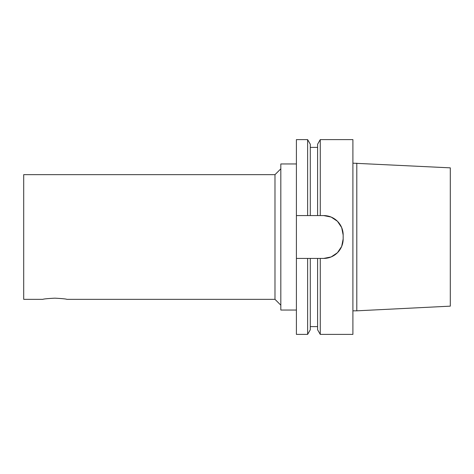 <?xml version="1.0" encoding="UTF-8"?>
<svg xmlns="http://www.w3.org/2000/svg" width="474" height="474" viewBox="0 0 474 474"><rect width="100%" height="100%" fill="white"/><g stroke="black" fill="none" stroke-linecap="round" stroke-linejoin="round"><path stroke-width="0.71" d="M274.985 174.663L23.7 174.663L23.7 299.337L42.885 299.337C43.596 298.952 47.59 298.561 54.865 298.17C62.141 298.561 66.135 298.952 66.846 299.337L274.985 299.337L274.985 174.663L280.827 168.821M317.598 258.425L317.598 329.768L320.27 334.395L352.905 334.395L352.905 139.605L320.27 139.605L320.27 215.575L323.683 215.575L331.154 217.062L337.458 221.281L341.677 227.585L343.164 235.051L343.164 238.949L341.677 246.415L337.458 252.719L331.154 256.938L323.683 258.425L296.41 258.425L296.41 139.605L307.62 139.605L307.62 215.575L317.598 215.575L317.598 144.232L320.27 139.605M320.27 334.395L320.27 258.425M317.598 215.575L320.27 215.575M310.292 215.575L310.292 144.232L307.62 139.605M296.41 215.575L307.62 215.575M323.683 215.575A19.481 19.481 0 0 1 343.164 235.051M343.164 238.949A19.481 19.481 0 0 1 323.683 258.425M310.292 258.425L310.292 329.768L307.62 334.395L296.41 334.395L296.41 258.425M307.62 334.395L307.62 258.425M356.798 163.174L356.798 310.826L450.3 306.151L450.3 167.849L352.905 163.174M296.41 310.049L280.827 310.049L280.827 163.951L296.41 163.951M317.598 147.396L310.292 147.396M356.798 310.826L352.905 310.826M317.598 326.604L310.292 326.604M274.985 299.337L280.827 305.179"/></g></svg>
